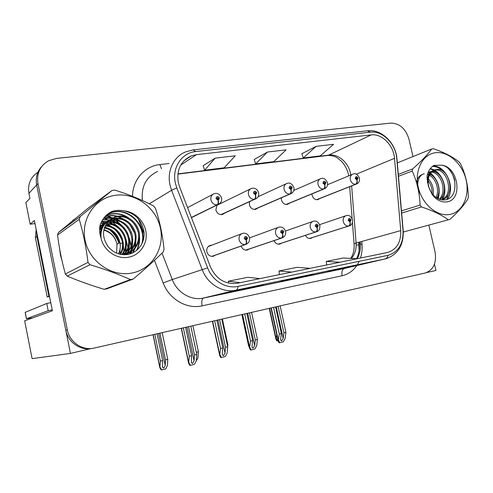 <?xml version="1.0" encoding="UTF-8"?>
<svg xmlns="http://www.w3.org/2000/svg" width="493" height="493" viewBox="0 0 493 493"><rect width="100%" height="100%" fill="white"/><g stroke="black" fill="none" stroke-linecap="round" stroke-linejoin="round"><path stroke-width="0.74" d="M211.688 245.231L210.332 245.378C207.578 246.383 206.407 248.497 206.82 251.713C207.91 255.134 210.067 256.65 213.29 256.274L215.342 255.177M241.194 246.05C242.383 249.088 244.411 250.419 247.264 250.05L249.175 249.039M274.046 240.627C275.297 243.302 277.189 244.46 279.716 244.109L281.503 243.172M281.367 197.859L281.454 199.955C282.551 203.301 284.597 204.761 287.573 204.336L289.342 203.252M249.569 201.717L249.396 204.829C250.53 208.268 252.662 209.753 255.793 209.279L257.685 208.095M216.994 205.174L215.848 209.926C217.019 213.469 219.256 214.979 222.546 214.455L224.586 213.142M305.444 235.358C306.714 237.737 308.476 238.76 310.744 238.427L312.414 237.552M311.97 193.928L312.112 195.29C313.184 198.556 315.138 199.992 317.985 199.597L319.637 198.599M34.966 223.539L30.165 224.229L34.356 220.47L52.387 310.756L24.65 320.807L32.113 358.633L70.444 353.426L90.231 348.742M30.165 224.229L25.858 202.617L29.937 198.352L28.927 193.305L36.667 184.949L70.444 353.426M37.961 172.193C30.566 177.178 27.559 184.216 28.927 193.305M412.98 156.571L408.95 139.143C405.677 128.611 399.595 123.268 390.709 123.108L56.405 158.432L48.622 160.743C40.05 165.765 36.5 173.363 37.967 183.544L36.667 184.949C35.404 177.696 37.148 171.478 41.905 166.283C37.148 171.478 35.404 177.696 36.667 184.949L65.809 330.292C67.911 341.852 79.509 350.276 90.811 348.68L91.858 348.533M426.71 272.561L435.948 270.466L434.475 264.112M220.143 203.72L219.687 203.757M59.733 249.403L60.423 254.998L61.964 260.483M80.051 281.238L90.114 284.831M131.52 253.402L131.606 251.522M131.606 251.288L131.6 250.087M131.582 249.47L131.372 246.691M131.187 245.317L129.308 238.008M178.312 182.607C176.457 169.765 180.771 160.866 191.247 155.917L196.393 154.66L371.174 134.903C381.89 133.375 393.667 145.355 394.505 158.345L400.729 230.619C401.08 242.383 396.618 249.686 387.356 252.521L236.979 283.309C224.987 284.566 216.125 279.05 210.382 266.762L179.606 186.964L178.312 182.607M175.329 182.995L176.79 187.907L207.633 267.859C212.452 280.893 226.17 289.083 238.039 286.378L387.997 255.337C398.406 252.114 403.41 243.899 403.009 230.687L396.76 158.53C395.811 143.944 382.611 130.479 370.545 132.167L195.727 151.554C181.788 152.731 171.792 167.706 175.329 182.995M316.161 146.347L303.232 157.988L320.29 155.868L333.57 144.307L316.161 146.347L301.827 153.736M215.194 158.142L204.564 170.233L224.124 167.805L235.241 155.8L215.194 158.142L203.196 165.666M267.471 152.035L255.596 163.898L273.837 161.636L286.125 149.854L267.471 152.035L254.203 159.492M121.691 225.449L116.588 220.759M115.608 220.032L113.661 218.726M113.261 218.479L106.439 215.207M75.94 218.128L68.983 223.816M37.967 183.544L67.331 329.909C69.451 341.557 81.129 350.042 92.499 348.44L425.212 273.011C433.47 269.967 436.749 262.942 435.048 251.935L428.848 225.147M263.231 284.769L230.151 292.115L263.231 284.769M360.605 264.365L327.882 271.606L360.605 264.365M313.64 274.207L280.708 281.509L313.64 274.207M298.776 277.713L298.696 277.337M344.767 268.069L344.687 267.699M249.526 288.048L249.446 287.659M255.596 163.898L254.185 159.436M204.564 170.233L203.178 165.605M303.232 157.988L301.808 153.68M310.233 268.315L297.094 267.323L278.995 270.984L279.463 274.613M291.801 272.087L278.995 270.984M259.953 278.607L247.763 277.294L228.351 281.22L228.61 283.148M240.14 282.662L228.351 281.22M357.092 258.72L343.159 258.012L326.249 261.432L326.68 264.944M339.899 262.239L326.249 261.432M74.948 218.941L72.791 220.322M278.132 306.412L283.894 332.867L283.179 338.512L281.651 340.99L280.745 340.367L280.659 339.147L281.361 333.49L279.328 333.995L278.138 341.057L279.081 342.801L279.667 342.746L283.309 341.822L285.139 338.438L285.915 332.368L280.153 305.95M309.425 238.495L348.964 225.979C350.129 225.381 350.498 224.013 350.067 221.875L351.059 219.884C349.592 217.814 348.625 217.98 348.163 220.389L349.944 221.893L349.747 220.839L349.032 220.242L349.426 219.447L350.19 220.038L349.796 220.833L350.067 221.875M349.944 221.893C350.221 224.062 349.765 225.449 348.582 226.047C345.957 226.084 344.182 224.586 343.251 221.56C342.801 218.485 343.775 216.513 346.178 215.638C348.81 214.782 350.924 216.144 352.52 219.724C352.618 223.526 351.429 225.609 348.964 225.979L349.629 225.751M309.321 238.483L348.582 226.047M273.553 307.447L279.328 333.995M275.593 306.985L281.361 333.49M283.894 332.867L285.915 332.368M278.576 340.09L279.667 342.746M316.697 199.727L355.952 184.209C357.117 183.519 357.493 182.114 357.074 180L358.041 178.09C356.599 176.026 355.65 176.161 355.2 178.503L356.95 180.019L356.753 178.984L356.057 178.38L356.408 177.622L357.191 178.213L356.803 178.977L357.074 180M356.95 180.019C357.222 182.157 356.766 183.569 355.582 184.265C353.006 184.222 351.262 182.712 350.344 179.729C349.901 176.864 350.769 174.984 352.957 174.097C355.465 173.012 357.628 174.331 359.452 178.047C359.81 181.208 358.719 183.242 356.186 184.148L355.952 184.209M316.524 199.708L355.582 184.265M276.77 334.753L275.926 339.209L276.832 340.897L278.034 340.675M276.339 338.297L277.386 340.842M249.476 312.913L255.294 339.923L254.684 345.655L253.143 348.181L252.157 347.503L252.059 346.314L252.656 340.577L250.543 341.101L249.507 348.169L250.549 350.018L251.103 349.975L254.893 349.013L256.736 345.568L257.401 339.406L251.584 312.439M278.372 244.195L316.198 231.846C317.313 231.254 317.646 229.855 317.202 227.661L318.256 225.621C316.734 223.495 315.723 223.674 315.218 226.151L317.073 227.686L316.87 226.607L316.13 225.991L316.549 225.178L317.344 225.782L316.931 226.595L317.202 227.661M317.073 227.686C317.35 229.911 316.931 231.322 315.797 231.92C313.049 231.969 311.194 230.441 310.245 227.341C309.801 224.192 310.836 222.164 313.345 221.252C316.155 220.463 318.324 221.862 319.865 225.443C320.025 229.214 318.798 231.346 316.198 231.846L317.017 231.556M278.249 244.177L315.797 231.92M244.713 313.998L250.543 341.101M246.833 313.517L252.656 340.577M255.294 339.923L257.401 339.406M249.902 347.288L251.103 349.975M219.638 319.692L225.511 347.275L225.011 353.093L223.452 355.663L222.392 354.935L222.275 353.783L222.762 347.953L220.556 348.496L219.693 355.576L220.839 357.536L221.363 357.499L225.313 356.501L227.156 352.994L227.704 346.733L221.832 319.193M282.822 237.62L245.896 250.148L281.793 238.008C282.846 237.416 283.142 235.993 282.68 233.744L283.808 231.642C282.224 229.473 281.158 229.658 280.609 232.203L282.544 233.768L282.341 232.659L281.571 232.03L282.014 231.192L282.846 231.809L282.397 232.653L282.68 233.744M282.544 233.768C282.834 236.048 282.446 237.484 281.374 238.082C278.483 238.144 276.555 236.585 275.587 233.405C275.143 230.194 276.234 228.105 278.865 227.15C282.076 226.57 284.313 228 285.589 231.451C286.088 234.6 284.831 236.788 281.805 238.008L281.793 238.008M245.748 250.136L281.374 238.082M214.671 320.82L220.556 348.496M216.883 320.321L222.762 347.953M225.511 347.275L227.704 346.733M220.038 354.781L221.363 357.499M188.536 326.754L194.464 354.942L194.082 360.851L192.516 363.47L191.358 362.675L191.598 355.644L189.294 356.217L188.609 363.304L189.873 365.375L190.366 365.344L194.482 364.302L196.331 360.734L196.75 354.375L190.828 326.237M246.931 243.955L211.898 256.391L245.619 244.485C246.605 243.893 246.857 242.445 246.383 240.14L247.578 237.977C245.939 235.753 244.818 235.95 244.22 238.563L246.235 240.165L246.032 239.025L245.231 238.384L245.699 237.527L246.574 238.15L246.106 239.013L246.383 240.14M246.235 240.165C246.531 242.501 246.18 243.967 245.181 244.565C242.143 244.639 240.134 243.049 239.136 239.783C238.698 236.498 239.857 234.354 242.611 233.355C245.859 232.702 248.17 234.169 249.55 237.762C249.982 241.022 248.675 243.265 245.65 244.479L245.619 244.485M211.731 256.378L245.181 244.565M183.359 327.931L189.294 356.217M185.664 327.407L191.598 355.644M194.464 354.942L196.75 354.375M188.905 362.595L190.366 365.344M286.248 204.478L323.852 188.979C324.973 188.289 325.312 186.859 324.875 184.69L325.904 182.73C324.412 180.617 323.42 180.758 322.927 183.162L324.745 184.709L324.548 183.649L323.821 183.032L324.191 182.256L325.016 182.86L324.604 183.642L324.875 184.69M324.745 184.709C325.023 186.896 324.597 188.344 323.463 189.035C320.77 189.004 318.959 187.463 318.022 184.413C317.578 181.492 318.49 179.563 320.77 178.639C323.402 177.529 325.633 178.879 327.457 182.681C327.857 185.824 326.748 187.901 324.129 188.911L323.852 188.979M286.057 204.466L323.463 189.035M248.86 345.131L248.601 345.957L249.329 347.337M254.431 209.445L290.174 193.989C291.234 193.293 291.536 191.832 291.086 189.614L292.183 187.599C290.63 185.436 289.588 185.584 289.058 188.049L290.95 189.632L290.753 188.548L289.995 187.913L290.383 187.118L291.246 187.734L290.808 188.536L291.086 189.614M290.95 189.632C291.24 191.876 290.845 193.348 289.767 194.051C286.944 194.026 285.053 192.449 284.091 189.324C283.654 186.348 284.615 184.376 286.988 183.402C289.755 182.318 292.059 183.698 293.896 187.543C294.413 190.495 293.28 192.615 290.5 193.909L290.174 193.989M254.222 209.433L289.767 194.051M222.392 319.07L227.828 344.558L227.655 346.505M227.267 344.693L227.828 344.558M221.147 214.646L254.795 199.252C255.787 198.55 256.052 197.058 255.584 194.784L256.748 192.714C255.14 190.495 254.043 190.655 253.464 193.188L255.442 194.803L255.238 193.694L254.45 193.046L254.863 192.227L255.768 192.855L255.3 193.681L255.584 194.784M255.442 194.803C255.731 197.108 255.374 198.611 254.363 199.314C251.399 199.301 249.427 197.687 248.447 194.482C248.01 191.457 249.02 189.429 251.485 188.406C254.869 187.605 257.26 189.016 258.646 192.652C258.991 195.937 257.833 198.106 255.177 199.154L254.795 199.252M220.907 214.634L254.363 199.314M192.911 325.762L198.396 351.78L197.989 357.838L196.048 361.283M196.313 352.285L198.396 351.78M159.954 333.243L165.488 359.853L165.235 365.566L163.731 368.105L162.542 367.279L162.653 360.543L160.373 361.104L159.88 367.864L161.205 369.947L161.636 369.929L165.71 368.906L167.472 365.442L167.749 359.298L162.222 332.732M191.413 217.579L217.579 204.786C218.498 204.077 218.713 202.561 218.226 200.226L219.471 198.094C217.801 195.826 216.649 195.992 216.014 198.593L218.079 200.25L217.881 199.104L217.056 198.445L217.487 197.607L218.436 198.241L217.937 199.098L218.226 200.226M218.079 200.25C218.381 202.611 218.066 204.145 217.123 204.854C214.005 204.848 211.947 203.202 210.942 199.911C210.511 196.83 211.571 194.753 214.141 193.675C217.499 192.745 219.983 194.193 221.579 198.026C222.158 200.787 220.975 203.005 218.029 204.669L217.579 204.786M191.364 217.462L217.123 204.854M154.833 334.408L160.373 361.104M157.113 333.89L162.653 360.543M165.488 359.853L167.749 359.298M160.126 367.279L161.636 369.929M52.215 309.887L48.197 310.707L26.486 318.749L32.569 317.936M48.197 310.707L46.755 303.485L25.217 312.328L26.486 318.749M46.755 303.485L50.773 302.684M49.466 296.114L48.881 296.262L36.932 236.437L36.71 232.283M36.168 229.547L35.391 237.663L47.229 296.996L48.881 296.262M49.553 296.552L47.229 296.996M120.009 248.928L119.953 254.049M100.134 225.073L100.96 225.319M101.04 225.344L101.552 225.511M101.798 225.591L102.396 225.806M104.775 226.835L106.852 227.963M109.236 229.578C113.871 233.146 117.081 237.7 118.875 243.222M106.137 215.484L112.774 218.602M113.137 218.824L114.918 219.983M115.824 220.63L120.341 224.537M123.712 228.45L127.477 234.613M129.511 239.69L130.941 246.093M70.789 222.343L71.195 222.004M131.083 247.357L131.243 249.92M131.249 250.481L131.243 251.572M131.243 251.769L131.15 253.544M131.723 273.085C151.862 269.437 164.835 248.429 160.435 228.222C156.324 207.966 135.809 192.51 115.639 195.259C95.414 197.699 80.556 218.75 85.061 240.165C89.258 261.635 111.658 277.048 131.723 273.085M104.239 289.329L130.423 279.568L133.239 279.038L106.839 288.836L133.227 279.038C144.874 269.215 154.864 260.193 163.22 251.96L164.046 249.255C162.573 234.884 159.714 221.228 155.455 208.286L153.594 206.019C142.175 199.948 129.265 194.643 114.857 190.095L112.022 190.464L87.736 208.527L58.433 232.505L57.539 235.05C59.259 248.571 61.878 261.555 65.384 273.997L67.214 276.105C78.751 281.004 91.094 285.416 104.239 289.329L106.827 288.836M102.877 225.732L101.466 225.997M101.016 226.114L99.839 226.478M102.63 226.121L101.194 226.355M100.732 226.453L99.808 226.706M104.75 224.087L104.43 224.155M103.968 224.272L102.636 224.685M102.217 224.839L100.997 225.375M100.609 225.572L99.906 225.967M104.461 224.463L104.152 224.518M103.678 224.623L102.334 224.999M101.903 225.147L100.671 225.646M100.276 225.837L99.9 226.028M123.688 254.659C137.042 243.487 125.327 218.978 108.842 222.023L107.412 222.281M106.02 222.663L105.625 222.799M104.843 222.836L105.182 222.972L103.943 223.508M103.548 223.705L99.845 226.398M123.268 254.678C136.086 243.283 124.279 219.514 108.09 222.497L107.123 222.657M105.687 223.009L105.311 223.126M104.873 223.274L103.604 223.785M103.203 223.976L99.882 226.164M124.908 254.715C132.075 248.879 134.275 241.453 131.502 232.431C127.41 223.674 120.865 219.564 111.88 220.112L108.663 220.882M107.566 221.314L106.963 221.591M101.626 221.505L106.562 221.788C103.579 223.347 101.275 225.708 99.641 228.863M125.031 254.413C139.815 243.93 128.433 217.376 111.116 220.593L108.337 221.215M107.135 221.653L106.611 221.881M106.198 222.072L99.697 227.908M125.499 254.69C133.585 251.202 138.015 240.639 135.304 232.117C131.514 222.355 124.747 217.703 114.992 218.152L112.071 218.812C104.263 221.85 100.554 227.92 100.942 237.022M123.46 254.69L125.925 254.191C135.347 251.794 141.201 241.25 139.063 231.747C136.931 222.029 127.447 214.837 118.178 216.144L115.233 216.809L109.779 219.853C102.069 227.84 101.509 236.745 108.096 246.568L108.442 246.968C113.464 252.736 119.583 255.269 126.812 254.579C137.51 253.297 145.108 242.901 144.042 232.185C141.953 220.322 135.168 213.198 123.681 210.801C119.719 210.012 115.855 210.215 112.084 211.417C106.1 214.35 102.063 219.077 99.968 225.597C99.278 229.818 99.641 234.009 101.047 238.156C103.604 250.555 116.73 259.552 128.445 257.229C139.568 255.331 147.376 244.405 146.113 232.979C144.954 221.548 134.996 211.608 123.681 210.801M125.462 254.696C133.172 250.925 137.196 240.411 134.343 232.148C130.46 222.67 123.743 218.165 114.203 218.645L109.692 219.927M109.267 220.124C103.758 222.928 100.695 227.729 100.079 234.532M124.563 254.715L125.099 254.579C134.497 252.188 140.339 241.675 138.206 232.197C136.08 222.509 126.621 215.342 117.377 216.649L114.431 217.314L109.156 220.217M118.437 253.796C124.187 243.074 115.923 228.592 104.528 227.489M101.934 227.353L100.424 227.464M116.564 253.119L117.026 244.195C115.294 236.72 110.925 231.876 103.912 229.664M104.356 228.006C112.275 229.756 117.235 234.76 119.238 243.031L117.026 244.195C115.239 237.034 110.833 232.332 103.82 230.095M101.718 227.791L100.184 227.858M120.329 254.283C128.537 242.784 118.628 225.135 105.336 225.566M119.873 254.185C127.441 242.839 117.944 226.016 105.12 226.028M122.079 254.573C133.011 242.747 121.426 221.493 106.303 223.84M121.654 254.517C131.884 242.729 120.717 222.423 106.044 224.253M101.238 228.912L99.808 228.536M101.047 238.156C100.369 229.892 103.277 223.791 109.779 219.853M101.145 229.165L99.635 229.091M101.003 229.572L99.623 229.485M65.384 273.997L88.001 262.381L90.009 264.723L67.214 276.105M58.433 232.505L80.205 216.538L79.244 219.336L57.539 235.05M80.205 216.538L112.022 190.464M88.001 262.381C86.176 247.338 83.255 232.992 79.244 219.336M130.423 279.568C118.505 274.219 105.034 269.27 90.009 264.723M113.224 227.563L106.433 224.229M104.442 223.73L103.813 223.612M103.703 223.588L100.788 223.298M124.643 254.493L125.142 253.155M125.468 252.089L126.325 244.325M115.763 225.541L109.144 222.386M108.183 222.127L107.647 221.998M127.046 254.554L127.477 253.624M127.576 253.402L128.186 251.806M128.519 250.764L129.443 243.215M118.375 223.489L111.917 220.507M110.98 220.254L109.643 219.97M109.495 219.946L102.575 219.841M129.708 254.006L130.614 252.169M130.707 251.96L131.304 250.426M131.631 249.409L132.629 242.063M130.861 233.355L127.367 227.199M121.062 221.412L114.758 218.578M113.852 218.344L103.647 218.288M132.703 252.897L134.497 249.002M134.823 248.01L135.877 240.867M134.614 233.09L129.585 224.198M123.823 219.299L117.673 216.612M116.792 216.384C112.755 215.441 108.768 215.595 104.824 216.846M136.419 250.598C138.2 247.147 139.125 243.493 139.192 239.629M138.268 232.486C137.134 228.376 135.057 224.703 132.044 221.456M126.658 217.148C120.711 213.66 114.37 212.921 107.634 214.93L106.118 215.509M141.676 244.263C147.45 226.256 128.094 206.32 110.715 212.89L107.517 214.276M112.823 211.189L109.021 213.161M116.188 229.504L107.406 224.204M104.67 223.483L104.109 223.378M104.017 223.36L100.886 223.064M124.975 254.425L125.672 252.502M126.035 251.227L126.307 240.898M118.603 227.261L110.112 222.349M108.965 222.004L107.862 221.739M106.882 221.554L101.737 221.295M127.367 254.505L127.909 253.347L127.792 254.437M128.026 253.063L128.728 251.165M129.092 249.914L129.53 239.974M121.105 225.03L112.879 220.451M111.763 220.124L102.704 219.644M130.06 253.907L131.052 251.892M131.169 251.633L131.853 249.785M132.216 248.571L132.802 238.969M123.694 222.799L115.713 218.516M114.622 218.202C111.036 217.277 107.425 217.24 103.789 218.103M133.116 252.699L135.051 248.373M135.415 247.184L136.123 237.909M126.374 220.55L118.622 216.532M117.562 216.236C113.328 215.17 109.144 215.318 104.997 216.667L104.997 216.667M136.968 250.142C139.075 245.878 139.926 241.422 139.513 236.788M129.141 218.282C122.702 213.654 115.658 212.452 108.016 214.677L106.285 215.349M142.465 242.618C146.969 224.919 127.964 206.259 111.104 212.637L107.702 214.128M120.119 243.517L122.455 243M449.844 214.437C462.6 212.156 469.958 195.912 466.064 179.785C462.354 163.633 448.248 150.944 435.442 152.713C422.587 154.241 414.274 170.473 418.274 187.358C422.076 204.281 437.143 216.969 449.844 214.437M403.28 232.03L449.524 219.477M398.307 174.393L412.696 168.883C421.25 161.322 427.579 154.697 431.683 149.003L433.489 148.769C444.384 152.466 452.999 156.947 459.34 162.197L460.665 164.033C465.454 174.195 468.011 185.085 468.35 196.719L467.949 198.839C464.32 204.891 458.317 211.737 449.949 219.379M403.286 232.111L403.835 232M424.325 173.764C417.713 175.083 415.371 186.428 420.572 194.408M422.963 174.263C419.488 175.286 417.331 178.053 416.493 182.576M431.357 171.515L428.103 172.439M430.746 172.02L428.466 172.254M429.822 171.755L428.14 172.347M441.981 199.899C456.271 195.857 449.271 167.084 436.373 169.518L431.48 172.211C429.576 174.3 428.472 177.024 428.177 180.37C427.899 185.004 429.107 189.281 431.788 193.207L432.041 193.539C435.695 198.18 439.892 200.312 444.631 199.936C460.893 198.494 456.5 166.905 441.426 165.161L434.013 165.389C430.334 167.571 427.998 171.2 427.006 176.278L428.355 186.175L432.312 194.673C436.601 200.176 441.469 202.574 446.911 201.871C463.365 199.893 458.243 166.344 441.426 165.161M435.43 169.697L434.019 170.214C429.267 171.792 427.092 176.044 427.48 182.971M433.205 194.809L433.199 194.957C434.013 188.751 432.398 183.421 428.349 178.959M427.585 178.244L426.95 177.726M431.991 194.23L432.034 193.767M432.053 193.552C432.287 188.801 430.987 184.524 428.152 180.728M427.394 179.846L427 179.427M436.934 198.081C441.716 190.162 437.229 177.252 429.939 174.331M429.126 174.011L427.665 173.641M436.065 197.514C439.818 189.879 435.978 178.7 429.458 175.261M428.657 174.861L427.431 174.405M440.021 199.468C449.289 191.98 442.504 171.274 432.151 171.515M439.306 199.227C447.385 191.407 441.161 172.846 431.572 172.1M441.728 199.862C454.712 194.476 447.219 167.663 434.962 170.036M428.355 186.175L427.881 179.316C428.275 176.13 429.477 173.764 431.48 172.211M431.683 149.003L397.315 162.906M401.468 210.893L420.091 205.051L421.497 206.943L401.659 213.081M412.696 168.883L412.234 171.059L398.467 176.278M420.091 205.051C419.598 192.979 416.979 181.652 412.234 171.059M448.162 219.718C441.636 214.911 432.749 210.653 421.497 206.943M427.597 178.195L426.95 177.48M437.698 198.513L438.61 193.422M432.959 176.254L430.321 173.696M429.674 173.203L428.318 172.328M442.061 199.69L444.113 191.993M438.228 174.054L433.797 170.338M433.723 170.301L430.136 168.822M446.843 199.449L449.715 190.52M443.608 171.823C440.261 168.193 436.558 166.387 432.503 166.4M454.749 180.333C453.714 176.26 451.878 172.723 449.24 169.715M438.228 198.778C440.754 188.468 438.234 179.939 430.666 173.191M430.05 172.741L429.07 172.125M428.972 172.063L428.399 171.749M442.511 199.955L442.677 199.628M442.893 199.203C447.78 189.478 443.071 174.997 434.518 170.103M434.438 170.06L430.414 168.47M447.595 199.16C455.963 186.761 445.05 164.687 432.823 166.159M350.763 175.015L350.381 172.926C348.157 162.252 338.106 153.754 329.028 155.092L177.893 173.887M196.393 154.66L180.734 165.081M387.997 255.337C387.529 257.315 386.604 258.517 385.236 258.942L235.118 290.359C222.17 292.891 207.504 283.894 202.284 269.8L171.595 190.286L169.98 184.863C166.807 170.707 173.9 156.318 185.867 151.813L193.151 149.903L195.727 151.554M176.79 187.907L171.595 190.286L149.268 203.8M358.836 242.273L359.089 250.45M207.633 267.859L172.254 279.537C177.03 292.404 190.643 300.582 202.752 298.203L235.993 290.18C237.084 289.804 237.768 288.534 238.039 286.378M386.962 258.486L345.131 268.291M403.009 230.687L403.219 231.063M396.76 158.53L396.982 159.134M370.545 132.167L367.353 130.805L193.466 149.866M132.549 196.337C132.512 179.877 144.745 166.073 159.892 164.576L169.05 163.503M361.788 241.453L362.01 244.251C362.38 249.07 361.862 253.667 360.463 258.03M359.194 261.296L357.635 264.266M356.803 265.567C353.074 270.953 348.181 274.342 342.13 275.741L202.118 305.851C186.884 309.456 169.259 299.343 163.183 282.945L154.438 260.353M144.135 233.756L138.36 218.849M67.331 329.909L65.809 330.292M357.203 258.696C359.748 254.074 360.814 248.879 360.401 243.123L360.303 241.866M157.643 171.428C146.113 176.932 141.041 186.637 142.415 200.528M162.031 253.125L172.254 279.537L163.183 282.945M367.747 130.762C381.724 129.03 395.824 143.149 396.951 158.721L403.194 230.804C403.699 245.545 397.715 254.924 385.236 258.942L235.118 290.359L203.449 298.074L344.287 268.488C342.197 269.443 341.476 271.859 342.13 275.741M345.328 268.241L203.449 298.074C201.828 298.986 201.384 301.58 202.118 305.851M360.401 243.123L359.292 243.844C359.65 249.427 358.725 254.376 356.525 258.689M360.469 244.164L362.01 244.251M159.892 164.576L161.494 168.754M351.441 258.431C354.923 254.283 356.476 249.15 356.094 243.037L351.651 185.941M400.729 230.619L356.094 243.037C354.418 243.511 353.764 243.943 354.128 244.325C354.375 250.167 353.21 254.856 350.628 258.394M394.505 158.345L356.254 174.214M371.174 134.903L328.055 155.412L177.868 174.115M356.168 244.885L359.052 245.058M327.518 155.48L328.055 155.412C336.312 155.856 336.898 157.748 341.156 161.008C344.656 164.557 347.066 168.926 348.378 174.121M276.283 306.831L283.179 338.512M271.304 307.959L278.286 340.115M356.987 183.809L316.771 199.733M269.56 308.359L276.068 338.327M247.72 313.314L254.684 345.655M242.574 314.485L249.624 347.312M217.98 320.068L225.011 353.093M212.662 321.276L219.779 354.8M186.989 327.105L194.082 360.851M181.479 328.356L188.665 362.608M325.09 188.486L286.347 204.484M242.149 314.583L248.712 345.149M291.665 193.348L254.554 209.451M256.619 198.402L221.302 214.646M158.586 333.558L165.235 365.566M219.841 203.615L191.444 217.666M153.175 334.784L159.911 367.285M35.391 237.663L36.932 236.437M123.287 244.978L123.872 250.955M123.848 252.096L123.669 254.283M101.515 221.721L104.83 222.83M105.379 223.058L105.977 222.682M106.488 223.551L106.956 223.779M107.782 224.204L112.151 227.045M115.079 229.652C118.24 232.875 120.588 236.591 122.116 240.806M103.752 218.146L109.082 220.266M109.23 220.34L111.985 221.899M112.996 222.559L118.412 227.125M126.146 239.69L127.841 247.326M127.952 248.712L128.001 251.448M127.983 252.034L127.915 253.149M209.346 245.754L210.332 245.378M348.452 174.454L348.73 175.865M191.247 155.917L183.797 160.928M92.499 348.44L90.811 348.68M359.274 243.628L359.163 242.18M354.097 243.93L352.44 222.534M352.138 218.602L349.673 186.724M319.624 224.648L345.581 215.835M270.965 308.039L278.015 340.478M280.646 339.923L280.745 340.367M327.555 184.715L352.255 174.393M269.24 308.427L275.809 338.679M285.478 231.044L312.648 221.499M242.285 314.546L249.384 347.59M252.052 347.017L252.157 347.503M249.575 237.872L278.046 227.452M212.421 321.331L219.57 355.009M222.275 354.399L222.392 354.935M208.256 246.555L241.632 233.731M181.288 328.4L188.492 362.756M191.235 362.09L191.358 362.675M293.822 190.415L319.951 178.996M241.872 314.645L248.484 345.427M258.104 196.689L286.02 183.846M216.871 205.316L250.339 188.967M187.568 207.615L212.76 194.402M153.027 334.821L159.781 367.384M162.425 366.7L162.542 367.279M47.667 296.885L49.318 296.151M25.186 312.537L26.419 318.774M99.82 226.583L100.159 226.367M102.347 224.981L103.037 224.543M108.423 221.129L108.99 220.772M111.295 219.305L112.071 218.812M114.431 217.314L115.233 216.809M125.099 254.579L125.925 254.191M107.634 214.93L108.016 214.677M110.715 212.89L111.104 212.637M431.917 193.373L432.312 194.673M428.177 180.37L427.881 179.316"/></g></svg>
